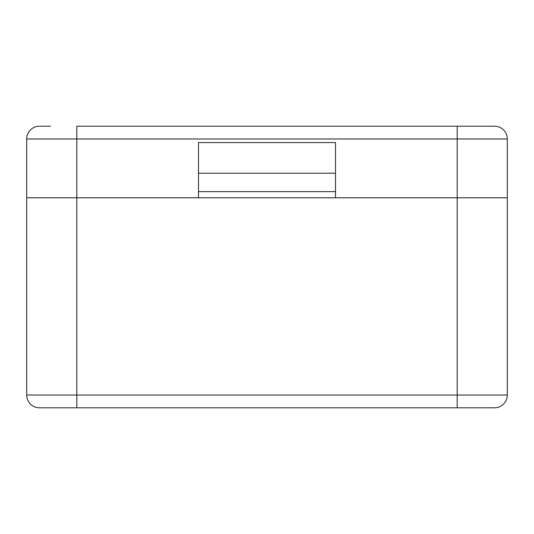 <?xml version="1.0" encoding="UTF-8"?>
<svg xmlns="http://www.w3.org/2000/svg" width="534" height="534" viewBox="0 0 534 534"><rect width="100%" height="100%" fill="white"/><g stroke="black" fill="none" stroke-linecap="round" stroke-linejoin="round"><path stroke-width="0.8" d="M335.512 173.23L198.488 173.23M50.523 126.198L39.483 126.198A12.783 12.783 0 0 0 26.7 138.974L26.7 395.026A12.783 12.783 0 0 0 39.483 407.802L457.197 407.802L457.197 395.026L76.803 395.026L76.803 138.974L457.197 138.974L457.197 395.026L507.3 395.026A12.783 12.783 0 0 1 494.517 407.802L457.197 407.802L494.517 407.802A12.783 12.783 0 0 0 507.3 395.026L507.3 197.774L26.7 197.774L198.488 197.774L198.488 142.558L335.512 142.558L335.512 197.774L507.3 197.774L507.3 138.974A12.783 12.783 0 0 0 494.517 126.198L457.197 126.198L457.197 138.974L507.3 138.974A12.783 12.783 0 0 0 494.517 126.198M39.483 126.198A12.783 12.783 0 0 0 26.7 138.974L76.803 138.974L76.803 126.198L457.197 126.198M198.488 191.639L335.512 191.639M39.483 407.802A12.783 12.783 0 0 1 26.7 395.026L76.803 395.026L76.803 407.802"/></g></svg>

